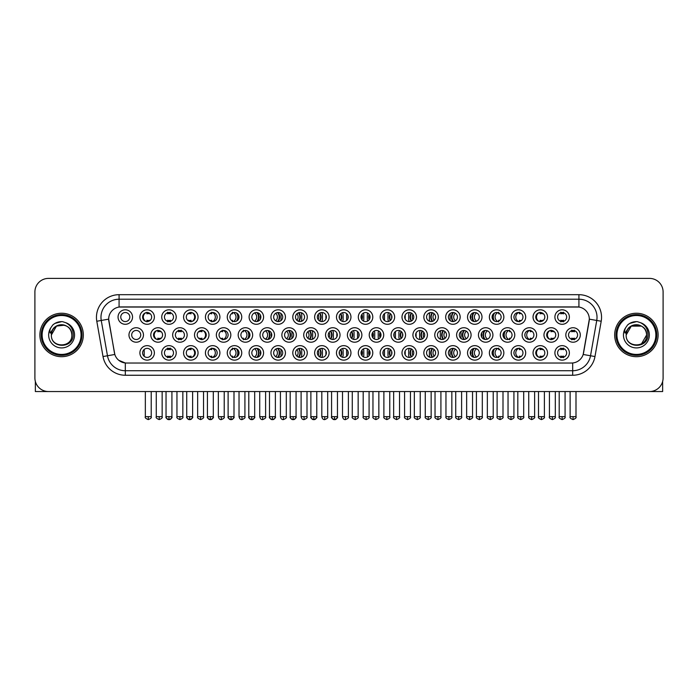 <?xml version="1.0" encoding="UTF-8"?>
<svg xmlns="http://www.w3.org/2000/svg" width="698" height="698" viewBox="0 0 698 698"><rect width="100%" height="100%" fill="white"/><g stroke="black" fill="none" stroke-linecap="round" stroke-linejoin="round"><path stroke-width="1.05" d="M372.793 352.891A7.242 7.242 0 0 1 365.56 360.133A7.242 7.242 0 0 1 358.318 352.891A7.242 7.242 0 0 1 365.56 345.65A7.242 7.242 0 0 1 372.793 352.891M361.032 352.891A4.528 4.528 0 0 0 365.56 357.42A4.528 4.528 0 0 0 370.08 352.891A4.528 4.528 0 0 0 365.56 348.363A4.528 4.528 0 0 0 361.032 352.891M394.64 352.891A7.242 7.242 0 0 1 387.399 360.133A7.242 7.242 0 0 1 380.157 352.891A7.242 7.242 0 0 1 387.399 345.65A7.242 7.242 0 0 1 394.64 352.891M382.87 352.891A4.528 4.528 0 0 0 387.399 357.42A4.528 4.528 0 0 0 391.927 352.891A4.528 4.528 0 0 0 387.399 348.363A4.528 4.528 0 0 0 382.87 352.891M416.479 352.891A7.242 7.242 0 0 1 409.237 360.133A7.242 7.242 0 0 1 401.996 352.891A7.242 7.242 0 0 1 409.237 345.65A7.242 7.242 0 0 1 416.479 352.891M404.718 352.891A4.528 4.528 0 0 0 409.237 357.42A4.528 4.528 0 0 0 413.766 352.891A4.528 4.528 0 0 0 409.237 348.363A4.528 4.528 0 0 0 404.718 352.891M482.004 352.891A7.242 7.242 0 0 1 474.771 360.133A7.242 7.242 0 0 1 467.529 352.891A7.242 7.242 0 0 1 474.771 345.65A7.242 7.242 0 0 1 482.004 352.891M470.243 352.891A4.528 4.528 0 0 0 474.771 357.42A4.528 4.528 0 0 0 479.29 352.891A4.528 4.528 0 0 0 474.771 348.363A4.528 4.528 0 0 0 470.243 352.891M503.851 352.891A7.242 7.242 0 0 1 496.61 360.133A7.242 7.242 0 0 1 489.368 352.891A7.242 7.242 0 0 1 496.61 345.65A7.242 7.242 0 0 1 503.851 352.891M492.081 352.891A4.528 4.528 0 0 0 496.61 357.42A4.528 4.528 0 0 0 501.138 352.891A4.528 4.528 0 0 0 496.61 348.363A4.528 4.528 0 0 0 492.081 352.891M525.69 352.891A7.242 7.242 0 0 1 518.448 360.133A7.242 7.242 0 0 1 511.206 352.891A7.242 7.242 0 0 1 518.448 345.65A7.242 7.242 0 0 1 525.69 352.891M513.929 352.891A4.528 4.528 0 0 0 518.448 357.42A4.528 4.528 0 0 0 522.976 352.891A4.528 4.528 0 0 0 518.448 348.363A4.528 4.528 0 0 0 513.929 352.891M547.537 352.891A7.242 7.242 0 0 1 540.296 360.133A7.242 7.242 0 0 1 533.054 352.891A7.242 7.242 0 0 1 540.296 345.65A7.242 7.242 0 0 1 547.537 352.891M535.767 352.891A4.528 4.528 0 0 0 540.296 357.42A4.528 4.528 0 0 0 544.815 352.891A4.528 4.528 0 0 0 540.296 348.363A4.528 4.528 0 0 0 535.767 352.891M438.327 352.891A7.242 7.242 0 0 1 431.085 360.133A7.242 7.242 0 0 1 423.843 352.891A7.242 7.242 0 0 1 431.085 345.65A7.242 7.242 0 0 1 438.327 352.891M426.557 352.891A4.528 4.528 0 0 0 431.085 357.42A4.528 4.528 0 0 0 435.604 352.891A4.528 4.528 0 0 0 431.085 348.363A4.528 4.528 0 0 0 426.557 352.891M460.165 352.891A7.242 7.242 0 0 1 452.923 360.133A7.242 7.242 0 0 1 445.682 352.891A7.242 7.242 0 0 1 452.923 345.65A7.242 7.242 0 0 1 460.165 352.891M448.395 352.891A4.528 4.528 0 0 0 452.923 357.42A4.528 4.528 0 0 0 457.452 352.891A4.528 4.528 0 0 0 452.923 348.363A4.528 4.528 0 0 0 448.395 352.891M350.954 352.891A7.242 7.242 0 0 1 343.713 360.133A7.242 7.242 0 0 1 336.471 352.891A7.242 7.242 0 0 1 343.713 345.65A7.242 7.242 0 0 1 350.954 352.891M339.184 352.891A4.528 4.528 0 0 0 343.713 357.42A4.528 4.528 0 0 0 348.241 352.891A4.528 4.528 0 0 0 343.713 348.363A4.528 4.528 0 0 0 339.184 352.891M329.116 352.891A7.242 7.242 0 0 1 321.874 360.133A7.242 7.242 0 0 1 314.632 352.891A7.242 7.242 0 0 1 321.874 345.65A7.242 7.242 0 0 1 329.116 352.891M317.346 352.891A4.528 4.528 0 0 0 321.874 357.42A4.528 4.528 0 0 0 326.394 352.891A4.528 4.528 0 0 0 321.874 348.363A4.528 4.528 0 0 0 317.346 352.891M307.268 352.891A7.242 7.242 0 0 1 300.027 360.133A7.242 7.242 0 0 1 292.785 352.891A7.242 7.242 0 0 1 300.027 345.65A7.242 7.242 0 0 1 307.268 352.891M295.507 352.891A4.528 4.528 0 0 0 300.027 357.42A4.528 4.528 0 0 0 304.555 352.891A4.528 4.528 0 0 0 300.027 348.363A4.528 4.528 0 0 0 295.507 352.891M285.43 352.891A7.242 7.242 0 0 1 278.188 360.133A7.242 7.242 0 0 1 270.946 352.891A7.242 7.242 0 0 1 278.188 345.65A7.242 7.242 0 0 1 285.43 352.891M273.66 352.891A4.528 4.528 0 0 0 278.188 357.42A4.528 4.528 0 0 0 282.716 352.891A4.528 4.528 0 0 0 278.188 348.363A4.528 4.528 0 0 0 273.66 352.891M263.582 352.891A7.242 7.242 0 0 1 256.349 360.133A7.242 7.242 0 0 1 249.107 352.891A7.242 7.242 0 0 1 256.349 345.65A7.242 7.242 0 0 1 263.582 352.891M251.821 352.891A4.528 4.528 0 0 0 256.349 357.42A4.528 4.528 0 0 0 260.869 352.891A4.528 4.528 0 0 0 256.349 348.363A4.528 4.528 0 0 0 251.821 352.891M241.744 352.891A7.242 7.242 0 0 1 234.502 360.133A7.242 7.242 0 0 1 227.26 352.891A7.242 7.242 0 0 1 234.502 345.65A7.242 7.242 0 0 1 241.744 352.891M229.974 352.891A4.528 4.528 0 0 0 234.502 357.42A4.528 4.528 0 0 0 239.03 352.891A4.528 4.528 0 0 0 234.502 348.363A4.528 4.528 0 0 0 229.974 352.891M219.905 352.891A7.242 7.242 0 0 1 212.663 360.133A7.242 7.242 0 0 1 205.421 352.891A7.242 7.242 0 0 1 212.663 345.65A7.242 7.242 0 0 1 219.905 352.891M208.135 352.891A4.528 4.528 0 0 0 212.663 357.42A4.528 4.528 0 0 0 217.183 352.891A4.528 4.528 0 0 0 212.663 348.363A4.528 4.528 0 0 0 208.135 352.891M198.058 352.891A7.242 7.242 0 0 1 190.816 360.133A7.242 7.242 0 0 1 183.574 352.891A7.242 7.242 0 0 1 190.816 345.65A7.242 7.242 0 0 1 198.058 352.891M186.296 352.891A4.528 4.528 0 0 0 190.816 357.42A4.528 4.528 0 0 0 195.344 352.891A4.528 4.528 0 0 0 190.816 348.363A4.528 4.528 0 0 0 186.296 352.891M176.219 352.891A7.242 7.242 0 0 1 168.977 360.133A7.242 7.242 0 0 1 161.735 352.891A7.242 7.242 0 0 1 168.977 345.65A7.242 7.242 0 0 1 176.219 352.891M164.449 352.891A4.528 4.528 0 0 0 168.977 357.42A4.528 4.528 0 0 0 173.505 352.891A4.528 4.528 0 0 0 168.977 348.363A4.528 4.528 0 0 0 164.449 352.891M154.371 352.891A7.242 7.242 0 0 1 147.138 360.133A7.242 7.242 0 0 1 139.897 352.891A7.242 7.242 0 0 1 147.138 345.65A7.242 7.242 0 0 1 154.371 352.891M142.61 352.891A4.528 4.528 0 0 0 147.138 357.42A4.528 4.528 0 0 0 151.658 352.891A4.528 4.528 0 0 0 147.138 348.363A4.528 4.528 0 0 0 142.61 352.891M569.376 352.891A7.242 7.242 0 0 1 562.134 360.133A7.242 7.242 0 0 1 554.893 352.891A7.242 7.242 0 0 1 562.134 345.65A7.242 7.242 0 0 1 569.376 352.891M557.606 352.891A4.528 4.528 0 0 0 562.134 357.42A4.528 4.528 0 0 0 566.663 352.891A4.528 4.528 0 0 0 562.134 348.363A4.528 4.528 0 0 0 557.606 352.891M361.878 334.97A7.242 7.242 0 0 1 354.636 342.212A7.242 7.242 0 0 1 347.395 334.97A7.242 7.242 0 0 1 354.636 327.728A7.242 7.242 0 0 1 361.878 334.97M350.108 334.97A4.528 4.528 0 0 0 354.636 339.498A4.528 4.528 0 0 0 359.165 334.97A4.528 4.528 0 0 0 354.636 330.442A4.528 4.528 0 0 0 350.108 334.97M383.717 334.97A7.242 7.242 0 0 1 376.475 342.212A7.242 7.242 0 0 1 369.233 334.97A7.242 7.242 0 0 1 376.475 327.728A7.242 7.242 0 0 1 383.717 334.97M371.947 334.97A4.528 4.528 0 0 0 376.475 339.498A4.528 4.528 0 0 0 381.003 334.97A4.528 4.528 0 0 0 376.475 330.442A4.528 4.528 0 0 0 371.947 334.97M405.564 334.97A7.242 7.242 0 0 1 398.322 342.212A7.242 7.242 0 0 1 391.081 334.97A7.242 7.242 0 0 1 398.322 327.728A7.242 7.242 0 0 1 405.564 334.97M393.794 334.97A4.528 4.528 0 0 0 398.322 339.498A4.528 4.528 0 0 0 402.842 334.97A4.528 4.528 0 0 0 398.322 330.442A4.528 4.528 0 0 0 393.794 334.97M427.403 334.97A7.242 7.242 0 0 1 420.161 342.212A7.242 7.242 0 0 1 412.919 334.97A7.242 7.242 0 0 1 420.161 327.728A7.242 7.242 0 0 1 427.403 334.97M415.633 334.97A4.528 4.528 0 0 0 420.161 339.498A4.528 4.528 0 0 0 424.689 334.97A4.528 4.528 0 0 0 420.161 330.442A4.528 4.528 0 0 0 415.633 334.97M492.928 334.97A7.242 7.242 0 0 1 485.686 342.212A7.242 7.242 0 0 1 478.444 334.97A7.242 7.242 0 0 1 485.686 327.728A7.242 7.242 0 0 1 492.928 334.97M481.158 334.97A4.528 4.528 0 0 0 485.686 339.498A4.528 4.528 0 0 0 490.214 334.97A4.528 4.528 0 0 0 485.686 330.442A4.528 4.528 0 0 0 481.158 334.97M514.775 334.97A7.242 7.242 0 0 1 507.533 342.212A7.242 7.242 0 0 1 500.291 334.97A7.242 7.242 0 0 1 507.533 327.728A7.242 7.242 0 0 1 514.775 334.97M503.005 334.97A4.528 4.528 0 0 0 507.533 339.498A4.528 4.528 0 0 0 512.053 334.97A4.528 4.528 0 0 0 507.533 330.442A4.528 4.528 0 0 0 503.005 334.97M536.614 334.97A7.242 7.242 0 0 1 529.372 342.212A7.242 7.242 0 0 1 522.13 334.97A7.242 7.242 0 0 1 529.372 327.728A7.242 7.242 0 0 1 536.614 334.97M524.844 334.97A4.528 4.528 0 0 0 529.372 339.498A4.528 4.528 0 0 0 533.9 334.97A4.528 4.528 0 0 0 529.372 330.442A4.528 4.528 0 0 0 524.844 334.97M558.452 334.97A7.242 7.242 0 0 1 551.211 342.212A7.242 7.242 0 0 1 543.969 334.97A7.242 7.242 0 0 1 551.211 327.728A7.242 7.242 0 0 1 558.452 334.97M546.691 334.97A4.528 4.528 0 0 0 551.211 339.498A4.528 4.528 0 0 0 555.739 334.97A4.528 4.528 0 0 0 551.211 330.442A4.528 4.528 0 0 0 546.691 334.97M449.242 334.97A7.242 7.242 0 0 1 442 342.212A7.242 7.242 0 0 1 434.758 334.97A7.242 7.242 0 0 1 442 327.728A7.242 7.242 0 0 1 449.242 334.97M437.48 334.97A4.528 4.528 0 0 0 442 339.498A4.528 4.528 0 0 0 446.528 334.97A4.528 4.528 0 0 0 442 330.442A4.528 4.528 0 0 0 437.48 334.97M471.089 334.97A7.242 7.242 0 0 1 463.847 342.212A7.242 7.242 0 0 1 456.605 334.97A7.242 7.242 0 0 1 463.847 327.728A7.242 7.242 0 0 1 471.089 334.97M459.319 334.97A4.528 4.528 0 0 0 463.847 339.498A4.528 4.528 0 0 0 468.375 334.97A4.528 4.528 0 0 0 463.847 330.442A4.528 4.528 0 0 0 459.319 334.97M340.031 334.97A7.242 7.242 0 0 1 332.789 342.212A7.242 7.242 0 0 1 325.547 334.97A7.242 7.242 0 0 1 332.789 327.728A7.242 7.242 0 0 1 340.031 334.97M328.269 334.97A4.528 4.528 0 0 0 332.789 339.498A4.528 4.528 0 0 0 337.317 334.97A4.528 4.528 0 0 0 332.789 330.442A4.528 4.528 0 0 0 328.269 334.97M318.192 334.97A7.242 7.242 0 0 1 310.95 342.212A7.242 7.242 0 0 1 303.709 334.97A7.242 7.242 0 0 1 310.95 327.728A7.242 7.242 0 0 1 318.192 334.97M306.422 334.97A4.528 4.528 0 0 0 310.95 339.498A4.528 4.528 0 0 0 315.479 334.97A4.528 4.528 0 0 0 310.95 330.442A4.528 4.528 0 0 0 306.422 334.97M296.353 334.97A7.242 7.242 0 0 1 289.112 342.212A7.242 7.242 0 0 1 281.87 334.97A7.242 7.242 0 0 1 289.112 327.728A7.242 7.242 0 0 1 296.353 334.97M284.583 334.97A4.528 4.528 0 0 0 289.112 339.498A4.528 4.528 0 0 0 293.631 334.97A4.528 4.528 0 0 0 289.112 330.442A4.528 4.528 0 0 0 284.583 334.97M274.506 334.97A7.242 7.242 0 0 1 267.264 342.212A7.242 7.242 0 0 1 260.022 334.97A7.242 7.242 0 0 1 267.264 327.728A7.242 7.242 0 0 1 274.506 334.97M262.736 334.97A4.528 4.528 0 0 0 267.264 339.498A4.528 4.528 0 0 0 271.792 334.97A4.528 4.528 0 0 0 267.264 330.442A4.528 4.528 0 0 0 262.736 334.97M252.667 334.97A7.242 7.242 0 0 1 245.426 342.212A7.242 7.242 0 0 1 238.184 334.97A7.242 7.242 0 0 1 245.426 327.728A7.242 7.242 0 0 1 252.667 334.97M240.897 334.97A4.528 4.528 0 0 0 245.426 339.498A4.528 4.528 0 0 0 249.954 334.97A4.528 4.528 0 0 0 245.426 330.442A4.528 4.528 0 0 0 240.897 334.97M230.82 334.97A7.242 7.242 0 0 1 223.578 342.212A7.242 7.242 0 0 1 216.336 334.97A7.242 7.242 0 0 1 223.578 327.728A7.242 7.242 0 0 1 230.82 334.97M219.059 334.97A4.528 4.528 0 0 0 223.578 339.498A4.528 4.528 0 0 0 228.106 334.97A4.528 4.528 0 0 0 223.578 330.442A4.528 4.528 0 0 0 219.059 334.97M208.981 334.97A7.242 7.242 0 0 1 201.739 342.212A7.242 7.242 0 0 1 194.498 334.97A7.242 7.242 0 0 1 201.739 327.728A7.242 7.242 0 0 1 208.981 334.97M197.211 334.97A4.528 4.528 0 0 0 201.739 339.498A4.528 4.528 0 0 0 206.268 334.97A4.528 4.528 0 0 0 201.739 330.442A4.528 4.528 0 0 0 197.211 334.97M187.143 334.97A7.242 7.242 0 0 1 179.901 342.212A7.242 7.242 0 0 1 172.659 334.97A7.242 7.242 0 0 1 179.901 327.728A7.242 7.242 0 0 1 187.143 334.97M175.373 334.97A4.528 4.528 0 0 0 179.901 339.498A4.528 4.528 0 0 0 184.42 334.97A4.528 4.528 0 0 0 179.901 330.442A4.528 4.528 0 0 0 175.373 334.97M165.295 334.97A7.242 7.242 0 0 1 158.053 342.212A7.242 7.242 0 0 1 150.812 334.97A7.242 7.242 0 0 1 158.053 327.728A7.242 7.242 0 0 1 165.295 334.97M153.525 334.97A4.528 4.528 0 0 0 158.053 339.498A4.528 4.528 0 0 0 162.582 334.97A4.528 4.528 0 0 0 158.053 330.442A4.528 4.528 0 0 0 153.525 334.97M143.456 334.97A7.242 7.242 0 0 1 136.215 342.212A7.242 7.242 0 0 1 128.973 334.97A7.242 7.242 0 0 1 136.215 327.728A7.242 7.242 0 0 1 143.456 334.97M131.686 334.97A4.528 4.528 0 0 0 136.215 339.498A4.528 4.528 0 0 0 140.743 334.97A4.528 4.528 0 0 0 136.215 330.442A4.528 4.528 0 0 0 131.686 334.97M580.3 334.97A7.242 7.242 0 0 1 573.058 342.212A7.242 7.242 0 0 1 565.816 334.97A7.242 7.242 0 0 1 573.058 327.728A7.242 7.242 0 0 1 580.3 334.97M568.53 334.97A4.528 4.528 0 0 0 573.058 339.498A4.528 4.528 0 0 0 577.586 334.97A4.528 4.528 0 0 0 573.058 330.442A4.528 4.528 0 0 0 568.53 334.97M482.004 317.049A7.242 7.242 0 0 1 474.771 324.291A7.242 7.242 0 0 1 467.529 317.049A7.242 7.242 0 0 1 474.771 309.807A7.242 7.242 0 0 1 482.004 317.049M470.243 317.049A4.528 4.528 0 0 0 474.771 321.569A4.528 4.528 0 0 0 479.29 317.049A4.528 4.528 0 0 0 474.771 312.521A4.528 4.528 0 0 0 470.243 317.049M503.851 317.049A7.242 7.242 0 0 1 496.61 324.291A7.242 7.242 0 0 1 489.368 317.049A7.242 7.242 0 0 1 496.61 309.807A7.242 7.242 0 0 1 503.851 317.049M492.081 317.049A4.528 4.528 0 0 0 496.61 321.569A4.528 4.528 0 0 0 501.138 317.049A4.528 4.528 0 0 0 496.61 312.521A4.528 4.528 0 0 0 492.081 317.049M525.69 317.049A7.242 7.242 0 0 1 518.448 324.291A7.242 7.242 0 0 1 511.206 317.049A7.242 7.242 0 0 1 518.448 309.807A7.242 7.242 0 0 1 525.69 317.049M513.929 317.049A4.528 4.528 0 0 0 518.448 321.569A4.528 4.528 0 0 0 522.976 317.049A4.528 4.528 0 0 0 518.448 312.521A4.528 4.528 0 0 0 513.929 317.049M547.537 317.049A7.242 7.242 0 0 1 540.296 324.291A7.242 7.242 0 0 1 533.054 317.049A7.242 7.242 0 0 1 540.296 309.807A7.242 7.242 0 0 1 547.537 317.049M535.767 317.049A4.528 4.528 0 0 0 540.296 321.569A4.528 4.528 0 0 0 544.815 317.049A4.528 4.528 0 0 0 540.296 312.521A4.528 4.528 0 0 0 535.767 317.049M460.165 317.049A7.242 7.242 0 0 1 452.923 324.291A7.242 7.242 0 0 1 445.682 317.049A7.242 7.242 0 0 1 452.923 309.807A7.242 7.242 0 0 1 460.165 317.049M448.395 317.049A4.528 4.528 0 0 0 452.923 321.569A4.528 4.528 0 0 0 457.452 317.049A4.528 4.528 0 0 0 452.923 312.521A4.528 4.528 0 0 0 448.395 317.049M438.327 317.049A7.242 7.242 0 0 1 431.085 324.291A7.242 7.242 0 0 1 423.843 317.049A7.242 7.242 0 0 1 431.085 309.807A7.242 7.242 0 0 1 438.327 317.049M426.557 317.049A4.528 4.528 0 0 0 431.085 321.569A4.528 4.528 0 0 0 435.604 317.049A4.528 4.528 0 0 0 431.085 312.521A4.528 4.528 0 0 0 426.557 317.049M416.479 317.049A7.242 7.242 0 0 1 409.237 324.291A7.242 7.242 0 0 1 401.996 317.049A7.242 7.242 0 0 1 409.237 309.807A7.242 7.242 0 0 1 416.479 317.049M404.718 317.049A4.528 4.528 0 0 0 409.237 321.569A4.528 4.528 0 0 0 413.766 317.049A4.528 4.528 0 0 0 409.237 312.521A4.528 4.528 0 0 0 404.718 317.049M394.64 317.049A7.242 7.242 0 0 1 387.399 324.291A7.242 7.242 0 0 1 380.157 317.049A7.242 7.242 0 0 1 387.399 309.807A7.242 7.242 0 0 1 394.64 317.049M382.87 317.049A4.528 4.528 0 0 0 387.399 321.569A4.528 4.528 0 0 0 391.927 317.049A4.528 4.528 0 0 0 387.399 312.521A4.528 4.528 0 0 0 382.87 317.049M372.793 317.049A7.242 7.242 0 0 1 365.56 324.291A7.242 7.242 0 0 1 358.318 317.049A7.242 7.242 0 0 1 365.56 309.807A7.242 7.242 0 0 1 372.793 317.049M361.032 317.049A4.528 4.528 0 0 0 365.56 321.569A4.528 4.528 0 0 0 370.08 317.049A4.528 4.528 0 0 0 365.56 312.521A4.528 4.528 0 0 0 361.032 317.049M350.954 317.049A7.242 7.242 0 0 1 343.713 324.291A7.242 7.242 0 0 1 336.471 317.049A7.242 7.242 0 0 1 343.713 309.807A7.242 7.242 0 0 1 350.954 317.049M339.184 317.049A4.528 4.528 0 0 0 343.713 321.569A4.528 4.528 0 0 0 348.241 317.049A4.528 4.528 0 0 0 343.713 312.521A4.528 4.528 0 0 0 339.184 317.049M329.116 317.049A7.242 7.242 0 0 1 321.874 324.291A7.242 7.242 0 0 1 314.632 317.049A7.242 7.242 0 0 1 321.874 309.807A7.242 7.242 0 0 1 329.116 317.049M317.346 317.049A4.528 4.528 0 0 0 321.874 321.569A4.528 4.528 0 0 0 326.394 317.049A4.528 4.528 0 0 0 321.874 312.521A4.528 4.528 0 0 0 317.346 317.049M307.268 317.049A7.242 7.242 0 0 1 300.027 324.291A7.242 7.242 0 0 1 292.785 317.049A7.242 7.242 0 0 1 300.027 309.807A7.242 7.242 0 0 1 307.268 317.049M295.507 317.049A4.528 4.528 0 0 0 300.027 321.569A4.528 4.528 0 0 0 304.555 317.049A4.528 4.528 0 0 0 300.027 312.521A4.528 4.528 0 0 0 295.507 317.049M285.43 317.049A7.242 7.242 0 0 1 278.188 324.291A7.242 7.242 0 0 1 270.946 317.049A7.242 7.242 0 0 1 278.188 309.807A7.242 7.242 0 0 1 285.43 317.049M273.66 317.049A4.528 4.528 0 0 0 278.188 321.569A4.528 4.528 0 0 0 282.716 317.049A4.528 4.528 0 0 0 278.188 312.521A4.528 4.528 0 0 0 273.66 317.049M263.582 317.049A7.242 7.242 0 0 1 256.349 324.291A7.242 7.242 0 0 1 249.107 317.049A7.242 7.242 0 0 1 256.349 309.807A7.242 7.242 0 0 1 263.582 317.049M251.821 317.049A4.528 4.528 0 0 0 256.349 321.569A4.528 4.528 0 0 0 260.869 317.049A4.528 4.528 0 0 0 256.349 312.521A4.528 4.528 0 0 0 251.821 317.049M241.744 317.049A7.242 7.242 0 0 1 234.502 324.291A7.242 7.242 0 0 1 227.26 317.049A7.242 7.242 0 0 1 234.502 309.807A7.242 7.242 0 0 1 241.744 317.049M229.974 317.049A4.528 4.528 0 0 0 234.502 321.569A4.528 4.528 0 0 0 239.03 317.049A4.528 4.528 0 0 0 234.502 312.521A4.528 4.528 0 0 0 229.974 317.049M219.905 317.049A7.242 7.242 0 0 1 212.663 324.291A7.242 7.242 0 0 1 205.421 317.049A7.242 7.242 0 0 1 212.663 309.807A7.242 7.242 0 0 1 219.905 317.049M208.135 317.049A4.528 4.528 0 0 0 212.663 321.569A4.528 4.528 0 0 0 217.183 317.049A4.528 4.528 0 0 0 212.663 312.521A4.528 4.528 0 0 0 208.135 317.049M198.058 317.049A7.242 7.242 0 0 1 190.816 324.291A7.242 7.242 0 0 1 183.574 317.049A7.242 7.242 0 0 1 190.816 309.807A7.242 7.242 0 0 1 198.058 317.049M186.296 317.049A4.528 4.528 0 0 0 190.816 321.569A4.528 4.528 0 0 0 195.344 317.049A4.528 4.528 0 0 0 190.816 312.521A4.528 4.528 0 0 0 186.296 317.049M176.219 317.049A7.242 7.242 0 0 1 168.977 324.291A7.242 7.242 0 0 1 161.735 317.049A7.242 7.242 0 0 1 168.977 309.807A7.242 7.242 0 0 1 176.219 317.049M164.449 317.049A4.528 4.528 0 0 0 168.977 321.569A4.528 4.528 0 0 0 173.505 317.049A4.528 4.528 0 0 0 168.977 312.521A4.528 4.528 0 0 0 164.449 317.049M154.371 317.049A7.242 7.242 0 0 1 147.138 324.291A7.242 7.242 0 0 1 139.897 317.049A7.242 7.242 0 0 1 147.138 309.807A7.242 7.242 0 0 1 154.371 317.049M142.61 317.049A4.528 4.528 0 0 0 147.138 321.569A4.528 4.528 0 0 0 151.658 317.049A4.528 4.528 0 0 0 147.138 312.521A4.528 4.528 0 0 0 142.61 317.049M132.533 317.049A7.242 7.242 0 0 1 125.291 324.291A7.242 7.242 0 0 1 118.049 317.049A7.242 7.242 0 0 1 125.291 309.807A7.242 7.242 0 0 1 132.533 317.049M120.763 317.049A4.528 4.528 0 0 0 125.291 321.569A4.528 4.528 0 0 0 129.819 317.049A4.528 4.528 0 0 0 125.291 312.521A4.528 4.528 0 0 0 120.763 317.049M569.376 317.049A7.242 7.242 0 0 1 562.134 324.291A7.242 7.242 0 0 1 554.893 317.049A7.242 7.242 0 0 1 562.134 309.807A7.242 7.242 0 0 1 569.376 317.049M557.606 317.049A4.528 4.528 0 0 0 562.134 321.569A4.528 4.528 0 0 0 566.663 317.049A4.528 4.528 0 0 0 562.134 312.521A4.528 4.528 0 0 0 557.606 317.049M103.025 356.547L96.795 321.246A22.633 22.633 0 0 1 119.079 294.687L578.921 294.687A22.633 22.633 0 0 1 601.205 321.246L594.975 356.547A22.633 22.633 0 0 1 572.692 375.254L125.308 375.254A22.633 22.633 0 0 1 103.025 356.547L114.821 354.471L108.862 321.255A12.224 12.224 0 0 1 120.894 306.911L577.106 306.911A12.224 12.224 0 0 1 589.138 321.255L583.554 352.935A12.224 12.224 0 0 1 571.522 363.03L126.478 363.03A12.224 12.224 0 0 1 114.446 352.935L108.67 319.152L101.254 320.461A18.104 18.104 0 0 1 119.079 299.215L578.921 299.215A18.104 18.104 0 0 1 596.746 320.461L590.525 355.762A18.104 18.104 0 0 1 572.692 370.725L125.308 370.725A18.104 18.104 0 0 1 107.475 355.762L101.254 320.461A18.104 18.104 0 0 1 100.974 317.32M39.882 334.97A21.725 21.725 0 0 0 61.607 356.695A21.725 21.725 0 0 0 83.324 334.97A21.725 21.725 0 0 0 61.607 313.245A21.725 21.725 0 0 0 39.882 334.97A21.725 21.725 0 0 0 61.607 356.695A21.725 21.725 0 0 0 83.324 334.97A21.725 21.725 0 0 0 61.607 313.245A21.725 21.725 0 0 0 39.882 334.97M614.676 334.97A21.725 21.725 0 0 0 636.393 356.695A21.725 21.725 0 0 0 658.118 334.97A21.725 21.725 0 0 0 636.393 313.245A21.725 21.725 0 0 0 614.676 334.97A21.725 21.725 0 0 0 636.393 356.695A21.725 21.725 0 0 0 658.118 334.97A21.725 21.725 0 0 0 636.393 313.245A21.725 21.725 0 0 0 614.676 334.97M119.079 294.687L119.079 307.041L578.921 307.041L578.921 294.687M108.67 319.126L108.809 317.32M571.522 363.03L126.478 363.03M125.308 375.254L125.308 362.977L118.782 360.308M601.205 321.246L589.33 319.152L583.179 354.471L594.975 356.547M663.1 291.973A13.576 13.576 0 0 0 649.524 278.397L48.476 278.397A13.576 13.576 0 0 0 34.9 291.973L34.9 377.967A13.576 13.576 0 0 0 48.476 391.543L649.524 391.543A13.576 13.576 0 0 0 663.1 377.967L663.1 291.973L663.1 377.967M34.9 291.973L34.9 377.967M649.524 278.397L48.476 278.397M48.476 391.543L649.524 391.543M560.782 321.839L560.782 320.242A3.473 3.473 0 0 0 563.495 320.242L563.495 321.839M563.495 312.259L563.495 313.856A3.473 3.473 0 0 0 560.782 313.856L560.782 312.259M571.697 339.76L571.697 338.164A3.473 3.473 0 0 0 574.41 338.164L574.41 339.76M574.41 330.18L574.41 331.777A3.473 3.473 0 0 0 571.697 331.777L571.697 330.18M560.782 357.681L560.782 356.085A3.473 3.473 0 0 0 563.495 356.085L563.495 357.681M563.495 348.101L563.495 349.698A3.473 3.473 0 0 0 560.782 349.698L560.782 348.101M540.086 321.839L540.086 320.242A3.473 3.473 0 0 0 542.8 320.242L542.8 320.818M538.996 312.713A4.982 4.982 0 0 0 538.996 321.385M542.8 313.28L542.8 313.856A3.473 3.473 0 0 0 540.086 313.856L540.086 312.259M521.432 320.452A3.473 3.473 0 0 1 519.391 320.242L519.391 321.839M518.666 312.529A4.982 4.982 0 0 0 518.666 321.569M514.033 316.063A6.788 6.788 0 0 0 514.033 318.026M521.432 313.646A3.473 3.473 0 0 0 519.391 313.856L519.391 312.259M493.704 320.513A7.242 7.242 0 0 1 493.704 313.577M499.559 320.487A3.473 3.473 0 0 1 498.704 320.242L498.704 321.839M497.709 312.66A4.982 4.982 0 0 0 497.709 321.438M494.62 312.983A6.788 6.788 0 0 0 494.62 321.115M499.559 313.611A3.473 3.473 0 0 0 498.704 313.856L498.704 312.259M473.593 321.42A7.242 7.242 0 0 1 473.593 312.678M476.594 312.905A4.982 4.982 0 0 0 476.594 321.185M474.282 312.547A6.788 6.788 0 0 0 474.282 321.551M470.766 314.929L470.766 319.161M551.01 339.76L551.01 338.164A3.473 3.473 0 0 0 553.723 338.164L553.723 338.739M549.919 330.634A4.982 4.982 0 0 0 549.919 339.307M553.723 331.201L553.723 331.777A3.473 3.473 0 0 0 551.01 331.777L551.01 330.18M532.356 338.373A3.473 3.473 0 0 1 530.314 338.164L530.314 339.76M529.59 330.451A4.982 4.982 0 0 0 529.59 339.49M524.957 333.984A6.788 6.788 0 0 0 524.957 335.947M532.356 331.567A3.473 3.473 0 0 0 530.314 331.777L530.314 330.18M504.619 338.434A7.242 7.242 0 0 1 504.619 331.498M510.474 338.408A3.473 3.473 0 0 1 509.619 338.164L509.619 339.76M508.633 330.582A4.982 4.982 0 0 0 508.633 339.359M505.544 330.904A6.788 6.788 0 0 0 505.544 339.036M510.474 331.533A3.473 3.473 0 0 0 509.619 331.777L509.619 330.18M540.086 357.681L540.086 356.085A3.473 3.473 0 0 0 542.8 356.085L542.8 356.661M538.996 348.555A4.982 4.982 0 0 0 538.996 357.228M542.8 349.122L542.8 349.698A3.473 3.473 0 0 0 540.086 349.698L540.086 348.101M35.354 381.44L35.354 391.543L87.852 391.543M662.646 381.44L662.646 391.543L610.148 391.543M81.971 334.97A20.364 20.364 0 0 0 61.607 314.606A20.364 20.364 0 0 0 41.234 334.97A20.364 20.364 0 0 0 61.607 355.334A20.364 20.364 0 0 0 81.971 334.97M81.064 334.97A19.465 19.465 0 0 0 61.607 315.505A19.465 19.465 0 0 0 42.142 334.97A19.465 19.465 0 0 0 61.607 354.427A19.465 19.465 0 0 0 81.064 334.97M51.844 331.89L51.355 334.97C50.797 348.869 73.273 348.616 73.203 334.97C73.246 329.325 70.725 325.224 65.647 322.668L62.584 321.665C58.894 321.446 55.648 322.528 52.83 324.919L50.98 327.563C49.863 329.456 49.61 331.297 50.247 333.086L53.545 328.2C56.608 325.128 60.264 324.116 64.504 325.155A10.234 10.234 0 0 0 51.844 331.89L51.373 334.97C50.745 321.769 72.461 321.769 71.833 334.97C72.461 348.171 50.745 348.171 51.373 334.97C50.745 321.769 72.461 321.769 71.833 334.97C72.461 348.171 50.745 348.171 51.373 334.97C50.745 321.769 72.461 321.769 71.833 334.97C72.461 348.171 50.745 348.171 51.373 334.97C50.745 321.769 72.461 321.769 71.833 334.97C72.461 348.171 50.745 348.171 51.373 334.97C50.745 321.769 72.461 321.769 71.833 334.97C72.461 321.769 50.745 321.769 51.373 334.97L56.486 326.106L64.504 325.155C69.076 326.786 71.519 330.058 71.833 334.97C72.461 321.769 50.745 321.769 51.373 334.97C50.745 321.769 72.461 321.769 71.833 334.97C72.461 321.769 50.745 321.769 51.373 334.97M52.856 324.893L54.933 323.418L61.703 321.63L54.933 323.418L52.856 324.893L54.933 323.418L61.703 321.63L54.933 323.418L52.856 324.893L54.933 323.418L61.703 321.63L54.933 323.418L52.856 324.893L54.933 323.418L61.703 321.63L54.933 323.418L52.856 324.893L54.933 323.418L61.703 321.63L54.933 323.418L52.856 324.893L54.933 323.418L61.703 321.63L54.933 323.418L52.856 324.893L54.933 323.418L61.703 321.63M656.766 334.97A20.364 20.364 0 0 0 636.393 314.606A20.364 20.364 0 0 0 616.029 334.97A20.364 20.364 0 0 0 636.393 355.334A20.364 20.364 0 0 0 656.766 334.97M655.858 334.97A19.465 19.465 0 0 0 636.393 315.505A19.465 19.465 0 0 0 616.936 334.97A19.465 19.465 0 0 0 636.393 354.427A19.465 19.465 0 0 0 655.858 334.97M626.638 331.89L626.15 334.97C625.591 348.869 648.067 348.616 647.997 334.97C648.041 329.325 645.519 325.224 640.441 322.668L637.379 321.665C633.688 321.446 630.442 322.528 627.624 324.919L625.774 327.563C624.658 329.456 624.405 331.297 625.042 333.086L628.34 328.2C631.402 325.128 635.058 324.116 639.298 325.155A10.234 10.234 0 0 0 626.638 331.89M641.514 326.106L631.28 326.106L626.167 334.97C625.539 321.769 647.255 321.769 646.627 334.97C647.255 321.769 625.539 321.769 626.167 334.97C625.539 321.769 647.255 321.769 646.627 334.97C647.255 321.769 625.539 321.769 626.167 334.97C625.539 321.769 647.255 321.769 646.627 334.97L641.514 343.826L646.627 334.97C647.255 348.171 625.539 348.171 626.167 334.97C625.539 321.769 647.255 321.769 646.627 334.97C647.255 348.171 625.539 348.171 626.167 334.97C625.539 321.769 647.255 321.769 646.627 334.97C647.255 348.171 625.539 348.171 626.167 334.97C625.539 321.769 647.255 321.769 646.627 334.97C647.255 348.171 625.539 348.171 626.167 334.97C625.539 321.769 647.255 321.769 646.627 334.97L641.514 343.826M626.167 334.97C625.539 321.769 647.255 321.769 646.627 334.97C647.255 321.769 625.539 321.769 626.167 334.97M639.298 325.155C643.87 326.786 646.313 330.058 646.627 334.97M627.65 324.893L629.727 323.418L636.497 321.63L629.727 323.418L627.65 324.893L629.727 323.418L636.497 321.63L629.727 323.418L627.65 324.893L629.727 323.418L636.497 321.63L629.727 323.418L627.65 324.893L629.727 323.418L636.497 321.63L629.727 323.418L627.65 324.893L629.727 323.418L636.497 321.63L629.727 323.418L627.65 324.893L629.727 323.418L636.497 321.63L629.727 323.418L627.65 324.893L629.727 323.418L636.497 321.63M484.517 339.341A7.242 7.242 0 0 1 484.517 330.599M487.518 330.835A4.982 4.982 0 0 0 487.518 339.106M485.206 330.468A6.788 6.788 0 0 0 485.206 339.472M481.69 332.85L481.69 337.082M521.432 356.294A3.473 3.473 0 0 1 519.391 356.085L519.391 357.681M518.666 348.372A4.982 4.982 0 0 0 518.666 357.411M514.033 351.914A6.788 6.788 0 0 0 514.033 353.877M521.432 349.489A3.473 3.473 0 0 0 519.391 349.698L519.391 348.101M493.704 356.364A7.242 7.242 0 0 1 493.704 349.428M499.559 356.329A3.473 3.473 0 0 1 498.704 356.085L498.704 357.681M497.709 348.503A4.982 4.982 0 0 0 497.709 357.28M494.62 348.826A6.788 6.788 0 0 0 494.62 356.957M499.559 349.454A3.473 3.473 0 0 0 498.704 349.698L498.704 348.101M473.593 357.263A7.242 7.242 0 0 1 473.593 348.52M476.594 348.756A4.982 4.982 0 0 0 476.594 357.027M474.282 348.389A6.788 6.788 0 0 0 474.282 357.393M470.766 350.78L470.766 355.012M453.019 321.569A7.242 7.242 0 0 1 453.019 312.521M455.428 313.271A4.982 4.982 0 0 0 455.428 320.818M453.569 312.564A6.788 6.788 0 0 0 453.569 321.525M450.454 313.254A9.048 9.048 0 0 0 450.07 314.222L450.07 319.876A9.048 9.048 0 0 0 450.454 320.836M432.219 321.429A7.242 7.242 0 0 1 432.219 312.669M434.217 313.786A4.982 4.982 0 0 0 434.217 320.312M432.673 312.809A6.788 6.788 0 0 0 432.673 321.281M430.073 312.634A9.048 9.048 0 0 0 429.383 314.222L429.383 319.876A9.048 9.048 0 0 0 430.073 321.464M411.279 321.089A7.242 7.242 0 0 1 411.279 313.009M412.998 314.519A4.982 4.982 0 0 0 412.998 319.571M411.672 313.228A6.788 6.788 0 0 0 411.672 320.862M409.447 312.529A9.048 9.048 0 0 0 408.688 314.222L408.688 319.876A9.048 9.048 0 0 0 409.447 321.569M390.261 320.556A7.242 7.242 0 0 1 390.261 313.542M391.761 315.845A4.982 4.982 0 0 0 391.761 318.244M390.601 313.856A6.788 6.788 0 0 0 390.601 320.242M388.655 312.695A9.048 9.048 0 0 0 387.992 314.222L387.992 319.876A9.048 9.048 0 0 0 388.655 321.394M405.198 319.073L405.198 315.016M463.943 339.498A7.242 7.242 0 0 1 463.943 330.442M466.343 331.201A4.982 4.982 0 0 0 466.343 338.739M464.493 330.494A6.788 6.788 0 0 0 464.493 339.446M461.378 331.175A9.048 9.048 0 0 0 460.994 332.143L460.994 337.797A9.048 9.048 0 0 0 461.378 338.757M443.134 339.35A7.242 7.242 0 0 1 443.134 330.59M445.141 331.707A4.982 4.982 0 0 0 445.141 338.233M443.596 330.73A6.788 6.788 0 0 0 443.596 339.202M440.996 330.555A9.048 9.048 0 0 0 440.298 332.143L440.298 337.797A9.048 9.048 0 0 0 440.996 339.385M422.203 339.01A7.242 7.242 0 0 1 422.203 330.931M423.922 332.449A4.982 4.982 0 0 0 423.922 337.492M422.595 331.157A6.788 6.788 0 0 0 422.595 338.783M420.371 330.451A9.048 9.048 0 0 0 419.611 332.143L419.611 337.797A9.048 9.048 0 0 0 420.371 339.49M401.184 338.478A7.242 7.242 0 0 1 401.184 331.463M402.685 333.775A4.982 4.982 0 0 0 402.685 336.166M401.524 331.777A6.788 6.788 0 0 0 401.524 338.164M399.579 330.625A9.048 9.048 0 0 0 398.916 332.143L398.916 337.797A9.048 9.048 0 0 0 399.579 339.315M416.113 336.994L416.113 332.946M453.019 357.42A7.242 7.242 0 0 1 453.019 348.363M455.428 349.122A4.982 4.982 0 0 0 455.428 356.669M453.569 348.415A6.788 6.788 0 0 0 453.569 357.376M450.454 349.105A9.048 9.048 0 0 0 450.07 350.064L450.07 355.718A9.048 9.048 0 0 0 450.454 356.687M432.219 357.271A7.242 7.242 0 0 1 432.219 348.511M434.217 349.628A4.982 4.982 0 0 0 434.217 356.154M432.673 348.66A6.788 6.788 0 0 0 432.673 357.132M430.073 348.476A9.048 9.048 0 0 0 429.383 350.064L429.383 355.718A9.048 9.048 0 0 0 430.073 357.306M411.279 356.931A7.242 7.242 0 0 1 411.279 348.852M412.998 350.37A4.982 4.982 0 0 0 412.998 355.413M411.672 349.079A6.788 6.788 0 0 0 411.672 356.713M409.447 348.372A9.048 9.048 0 0 0 408.688 350.064L408.688 355.718A9.048 9.048 0 0 0 409.447 357.411M369.181 319.754A7.242 7.242 0 0 1 369.181 314.344M383.036 318.271A7.242 7.242 0 0 0 383.036 315.828M369.495 314.815A6.788 6.788 0 0 0 369.495 319.283M367.759 313.097A9.048 9.048 0 0 0 367.305 314.222L367.305 319.876A9.048 9.048 0 0 0 367.759 321.001M384.319 320.365A9.048 9.048 0 0 0 384.502 319.876L384.502 314.222A9.048 9.048 0 0 0 384.319 313.725M348.075 318.271A7.242 7.242 0 0 1 348.075 315.828M361.93 319.754A7.242 7.242 0 0 0 361.93 314.344M361.616 319.283A6.788 6.788 0 0 0 361.616 314.815M346.793 313.725A9.048 9.048 0 0 0 346.609 314.222L346.609 319.876A9.048 9.048 0 0 0 346.793 320.365M363.353 321.001A9.048 9.048 0 0 0 363.806 319.876L363.806 314.222A9.048 9.048 0 0 0 363.353 313.097M340.851 320.556A7.242 7.242 0 0 0 340.851 313.542M340.511 320.242A6.788 6.788 0 0 0 340.511 313.856M339.35 318.244A4.982 4.982 0 0 0 339.35 315.845M325.914 315.016L325.914 319.073M342.456 321.394A9.048 9.048 0 0 0 343.119 319.876L343.119 314.222A9.048 9.048 0 0 0 342.456 312.695M319.832 321.089A7.242 7.242 0 0 0 319.832 313.009M319.44 320.862A6.788 6.788 0 0 0 319.44 313.228M318.114 319.571A4.982 4.982 0 0 0 318.114 314.519M321.665 321.569A9.048 9.048 0 0 0 322.424 319.876L322.424 314.222A9.048 9.048 0 0 0 321.665 312.529M298.901 321.429A7.242 7.242 0 0 0 298.901 312.669M298.439 321.281A6.788 6.788 0 0 0 298.439 312.809M296.894 320.312A4.982 4.982 0 0 0 296.894 313.786M301.039 321.464A9.048 9.048 0 0 0 301.728 319.876L301.728 314.222A9.048 9.048 0 0 0 301.039 312.634M278.092 321.569A7.242 7.242 0 0 0 278.092 312.521M277.542 321.525A6.788 6.788 0 0 0 277.542 312.564M275.684 320.818A4.982 4.982 0 0 0 275.684 313.271M280.657 320.836A9.048 9.048 0 0 0 281.041 319.876L281.041 314.222A9.048 9.048 0 0 0 280.657 313.254M380.105 337.675A7.242 7.242 0 0 1 380.105 332.265M393.96 336.192A7.242 7.242 0 0 0 393.96 333.749M380.41 332.737A6.788 6.788 0 0 0 380.41 337.204M378.682 331.018A9.048 9.048 0 0 0 378.22 332.143L378.22 337.797A9.048 9.048 0 0 0 378.682 338.923M395.243 338.294A9.048 9.048 0 0 0 395.426 337.797L395.426 332.143A9.048 9.048 0 0 0 395.243 331.646M358.99 336.192A7.242 7.242 0 0 1 358.99 333.749M372.845 337.675A7.242 7.242 0 0 0 372.845 332.265M372.54 337.204A6.788 6.788 0 0 0 372.54 332.737M357.708 331.646A9.048 9.048 0 0 0 357.533 332.143L357.533 337.797A9.048 9.048 0 0 0 357.708 338.294M374.276 338.923A9.048 9.048 0 0 0 374.73 337.797L374.73 332.143A9.048 9.048 0 0 0 374.276 331.018M351.775 338.478A7.242 7.242 0 0 0 351.775 331.463M351.426 338.164A6.788 6.788 0 0 0 351.426 331.777M350.274 336.166A4.982 4.982 0 0 0 350.274 333.775M336.837 332.946L336.837 336.994M353.38 339.315A9.048 9.048 0 0 0 354.034 337.797L354.034 332.143A9.048 9.048 0 0 0 353.38 330.625M330.756 339.01A7.242 7.242 0 0 0 330.756 330.931M330.363 338.783A6.788 6.788 0 0 0 330.363 331.157M329.037 337.492A4.982 4.982 0 0 0 329.037 332.449M332.588 339.49A9.048 9.048 0 0 0 333.347 337.797L333.347 332.143A9.048 9.048 0 0 0 332.588 330.451M309.816 339.35A7.242 7.242 0 0 0 309.816 330.59M309.354 339.202A6.788 6.788 0 0 0 309.354 330.73M307.809 338.233A4.982 4.982 0 0 0 307.809 331.707M311.954 339.385A9.048 9.048 0 0 0 312.652 337.797L312.652 332.143A9.048 9.048 0 0 0 311.954 330.555M289.016 339.498A7.242 7.242 0 0 0 289.016 330.442M288.457 339.446A6.788 6.788 0 0 0 288.457 330.494M286.608 338.739A4.982 4.982 0 0 0 286.608 331.201M291.581 338.757A9.048 9.048 0 0 0 291.956 337.797L291.956 332.143A9.048 9.048 0 0 0 291.581 331.175M390.261 356.399A7.242 7.242 0 0 1 390.261 349.384M391.761 351.696A4.982 4.982 0 0 0 391.761 354.087M390.601 349.698A6.788 6.788 0 0 0 390.601 356.085M388.655 348.546A9.048 9.048 0 0 0 387.992 350.064L387.992 355.718A9.048 9.048 0 0 0 388.655 357.236M405.198 354.924L405.198 350.867M369.181 355.596A7.242 7.242 0 0 1 369.181 350.187M383.036 354.113A7.242 7.242 0 0 0 383.036 351.67M369.495 350.658A6.788 6.788 0 0 0 369.495 355.125M367.759 348.939A9.048 9.048 0 0 0 367.305 350.064L367.305 355.718A9.048 9.048 0 0 0 367.759 356.844M384.319 356.216A9.048 9.048 0 0 0 384.502 355.718L384.502 350.064A9.048 9.048 0 0 0 384.319 349.576M348.075 354.113A7.242 7.242 0 0 1 348.075 351.67M361.93 355.596A7.242 7.242 0 0 0 361.93 350.187M361.616 355.125A6.788 6.788 0 0 0 361.616 350.658M346.793 349.576A9.048 9.048 0 0 0 346.609 350.064L346.609 355.718A9.048 9.048 0 0 0 346.793 356.216M363.353 356.844A9.048 9.048 0 0 0 363.806 355.718L363.806 350.064A9.048 9.048 0 0 0 363.353 348.939M340.851 356.399A7.242 7.242 0 0 0 340.851 349.384M340.511 356.085A6.788 6.788 0 0 0 340.511 349.698M339.35 354.087A4.982 4.982 0 0 0 339.35 351.696M325.914 350.867L325.914 354.924M342.456 357.236A9.048 9.048 0 0 0 343.119 355.718L343.119 350.064A9.048 9.048 0 0 0 342.456 348.546M319.832 356.931A7.242 7.242 0 0 0 319.832 348.852M319.44 356.713A6.788 6.788 0 0 0 319.44 349.079M318.114 355.413A4.982 4.982 0 0 0 318.114 350.37M321.665 357.411A9.048 9.048 0 0 0 322.424 355.718L322.424 350.064A9.048 9.048 0 0 0 321.665 348.372M298.901 357.271A7.242 7.242 0 0 0 298.901 348.511M298.439 357.132A6.788 6.788 0 0 0 298.439 348.66M296.894 356.154A4.982 4.982 0 0 0 296.894 349.628M301.039 357.306A9.048 9.048 0 0 0 301.728 355.718L301.728 350.064A9.048 9.048 0 0 0 301.039 348.476M257.518 321.42A7.242 7.242 0 0 0 257.518 312.678M256.829 321.551A6.788 6.788 0 0 0 256.829 312.547M254.517 321.185A4.982 4.982 0 0 0 254.517 312.905M260.345 319.161L260.345 314.929M237.407 320.513A7.242 7.242 0 0 0 237.407 313.577M231.553 320.487A3.473 3.473 0 0 0 232.408 320.242L232.408 321.839M236.491 321.115A6.788 6.788 0 0 0 236.491 312.983M233.402 321.438A4.982 4.982 0 0 0 233.402 312.66M231.553 313.611A3.473 3.473 0 0 1 232.408 313.856L232.408 312.259M209.679 320.452A3.473 3.473 0 0 0 211.721 320.242L211.721 321.839M217.078 318.026A6.788 6.788 0 0 0 217.078 316.063M212.445 321.569A4.982 4.982 0 0 0 212.445 312.529M209.679 313.646A3.473 3.473 0 0 1 211.721 313.856L211.721 312.259M188.312 320.818L188.312 320.242A3.473 3.473 0 0 0 191.025 320.242L191.025 321.839M192.116 321.385A4.982 4.982 0 0 0 192.116 312.713M191.025 312.259L191.025 313.856A3.473 3.473 0 0 0 188.312 313.856L188.312 313.28M167.616 321.839L167.616 320.242A3.473 3.473 0 0 0 170.338 320.242L170.338 321.839M170.338 312.259L170.338 313.856A3.473 3.473 0 0 0 167.616 313.856L167.616 312.259M146.929 321.839L146.929 320.242A3.473 3.473 0 0 0 149.642 320.242L149.642 320.818M145.838 312.713A4.982 4.982 0 0 0 145.838 321.385M149.642 313.28L149.642 313.856A3.473 3.473 0 0 0 146.929 313.856L146.929 312.259M268.442 339.341A7.242 7.242 0 0 0 268.442 330.599M267.753 339.472A6.788 6.788 0 0 0 267.753 330.468M265.432 339.106A4.982 4.982 0 0 0 265.432 330.835M271.269 337.082L271.269 332.85M248.331 338.434A7.242 7.242 0 0 0 248.331 331.498M242.476 338.408A3.473 3.473 0 0 0 243.332 338.164L243.332 339.76M247.415 339.036A6.788 6.788 0 0 0 247.415 330.904M244.326 339.359A4.982 4.982 0 0 0 244.326 330.582M242.476 331.533A3.473 3.473 0 0 1 243.332 331.777L243.332 330.18M220.603 338.373A3.473 3.473 0 0 0 222.645 338.164L222.645 339.76M228.002 335.947A6.788 6.788 0 0 0 228.002 333.984M223.369 339.49A4.982 4.982 0 0 0 223.369 330.451M220.603 331.567A3.473 3.473 0 0 1 222.645 331.777L222.645 330.18M199.235 338.739L199.235 338.164A3.473 3.473 0 0 0 201.949 338.164L201.949 339.76M203.039 339.307A4.982 4.982 0 0 0 203.039 330.634M201.949 330.18L201.949 331.777A3.473 3.473 0 0 0 199.235 331.777L199.235 331.201M178.54 339.76L178.54 338.164A3.473 3.473 0 0 0 181.253 338.164L181.253 339.76M181.253 330.18L181.253 331.777A3.473 3.473 0 0 0 178.54 331.777L178.54 330.18M157.844 339.76L157.844 338.164A3.473 3.473 0 0 0 160.566 338.164L160.566 338.739M156.762 330.634A4.982 4.982 0 0 0 156.762 339.307M160.566 331.201L160.566 331.777A3.473 3.473 0 0 0 157.844 331.777L157.844 330.18M278.092 357.42A7.242 7.242 0 0 0 278.092 348.363M277.542 357.376A6.788 6.788 0 0 0 277.542 348.415M275.684 356.669A4.982 4.982 0 0 0 275.684 349.122M280.657 356.687A9.048 9.048 0 0 0 281.041 355.718L281.041 350.064A9.048 9.048 0 0 0 280.657 349.105M257.518 357.263A7.242 7.242 0 0 0 257.518 348.52M256.829 357.393A6.788 6.788 0 0 0 256.829 348.389M254.517 357.027A4.982 4.982 0 0 0 254.517 348.756M260.345 355.012L260.345 350.78M237.407 356.364A7.242 7.242 0 0 0 237.407 349.428M231.553 356.329A3.473 3.473 0 0 0 232.408 356.085L232.408 357.681M236.491 356.957A6.788 6.788 0 0 0 236.491 348.826M233.402 357.28A4.982 4.982 0 0 0 233.402 348.503M231.553 349.454A3.473 3.473 0 0 1 232.408 349.698L232.408 348.101M209.679 356.294A3.473 3.473 0 0 0 211.721 356.085L211.721 357.681M217.078 353.877A6.788 6.788 0 0 0 217.078 351.914M212.445 357.411A4.982 4.982 0 0 0 212.445 348.372M209.679 349.489A3.473 3.473 0 0 1 211.721 349.698L211.721 348.101M188.312 356.661L188.312 356.085A3.473 3.473 0 0 0 191.025 356.085L191.025 357.681M192.116 357.228A4.982 4.982 0 0 0 192.116 348.555M191.025 348.101L191.025 349.698A3.473 3.473 0 0 0 188.312 349.698L188.312 349.122M167.616 357.681L167.616 356.085A3.473 3.473 0 0 0 170.338 356.085L170.338 357.681M170.338 348.101L170.338 349.698A3.473 3.473 0 0 0 167.616 349.698L167.616 348.101M572.692 362.977L572.692 375.254M96.795 321.246L101.254 320.461M573.058 416.662L570.118 416.662C569.516 417.605 570.502 418.582 573.058 419.603L573.058 416.662L575.998 416.662L575.998 391.543M562.134 416.662L559.194 416.662C558.601 417.605 559.578 418.582 562.134 419.603L562.134 416.662L565.075 416.662L565.075 391.543M552.362 416.662L549.422 416.662C548.829 417.605 549.806 418.582 552.362 419.603L552.362 416.662L555.303 416.662L555.303 391.543M531.675 416.662L528.726 416.662C528.133 417.605 529.11 418.582 531.675 419.603L531.675 416.662L534.616 416.662L534.616 391.543M510.98 416.662L508.039 416.662C507.437 417.605 508.423 418.582 510.98 419.603L510.98 416.662L513.92 416.662L513.92 391.543M541.439 416.662L538.498 416.662C537.905 417.605 538.882 418.582 541.439 419.603L541.439 416.662L544.388 416.662L544.388 391.543M50.98 327.563A12.948 12.948 0 0 0 61.607 347.918A12.948 12.948 0 0 0 65.647 322.668M625.774 327.563A12.948 12.948 0 0 0 636.393 347.918A12.948 12.948 0 0 0 640.441 322.668M490.284 416.662L487.344 416.662C486.75 417.605 487.728 418.582 490.284 419.603L490.284 416.662L493.224 416.662L493.224 391.543M520.752 416.662L517.811 416.662C517.209 417.605 518.195 418.582 520.752 419.603L520.752 416.662L523.692 416.662L523.692 391.543M500.056 416.662L497.116 416.662C496.522 417.605 497.5 418.582 500.056 419.603L500.056 416.662L502.996 416.662L502.996 391.543M479.369 416.662L476.42 416.662C475.827 417.605 476.804 418.582 479.369 419.603L479.369 416.662L482.309 416.662L482.309 391.543M469.597 416.662L466.648 416.662C466.055 417.605 467.032 418.582 469.597 419.603L469.597 416.662L472.537 416.662L472.537 391.543M448.901 416.662L445.961 416.662C445.359 417.605 446.345 418.582 448.901 419.603L448.901 416.662L451.842 416.662L451.842 391.543M428.206 416.662L425.265 416.662C424.672 417.605 425.649 418.582 428.206 419.603L428.206 416.662L431.155 416.662L431.155 391.543M407.519 416.662L404.578 416.662C403.976 417.605 404.953 418.582 407.519 419.603L407.519 416.662L410.459 416.662L410.459 391.543M458.673 416.662L455.733 416.662L455.733 391.543L455.733 416.662C455.131 417.605 456.117 418.582 458.673 419.603L458.673 416.662L461.614 416.662L461.614 391.543L461.614 416.662C462.216 417.605 461.23 418.582 458.673 419.603M437.978 416.662L435.037 416.662L435.037 391.543L435.037 416.662C434.444 417.605 435.421 418.582 437.978 419.603L437.978 416.662L440.918 416.662L440.918 391.543L440.918 416.662C441.52 417.605 440.534 418.582 437.978 419.603M417.291 416.662L414.342 416.662L414.342 391.543L414.342 416.662C413.748 417.605 414.725 418.582 417.291 419.603L417.291 416.662L420.231 416.662L420.231 391.543L420.231 416.662C420.824 417.605 419.847 418.582 417.291 419.603M386.823 416.662L383.883 416.662C383.281 417.605 384.266 418.582 386.823 419.603L386.823 416.662L389.763 416.662L389.763 391.543M366.127 416.662L363.187 416.662C362.594 417.605 363.571 418.582 366.127 419.603L366.127 416.662L369.076 416.662L369.076 391.543M345.44 416.662L342.5 416.662C343.006 418.756 343.992 419.742 345.44 419.603L345.44 416.662L348.381 416.662L348.381 391.543M324.745 416.662L321.804 416.662C322.319 418.756 323.296 419.742 324.745 419.603L324.745 416.662L327.685 416.662L327.685 391.543M304.049 416.662L301.108 416.662C301.623 418.756 302.609 419.742 304.049 419.603L304.049 416.662L306.998 416.662L306.998 391.543M283.362 416.662L280.421 416.662C280.936 418.756 281.913 419.742 283.362 419.603L283.362 416.662L286.302 416.662L286.302 391.543M396.595 416.662L393.655 416.662L393.655 391.543L393.655 416.662C393.053 417.605 394.038 418.582 396.595 419.603L396.595 416.662L399.535 416.662L399.535 391.543L399.535 416.662C400.137 417.605 399.151 418.582 396.595 419.603M375.899 416.662L372.959 416.662C372.366 417.605 373.343 418.582 375.899 419.603L375.899 416.662L378.848 416.662L378.848 391.543M355.212 416.662L352.272 416.662L352.272 391.543L352.272 416.662C351.67 417.605 352.656 418.582 355.212 419.603L355.212 416.662L358.153 416.662L358.153 391.543L358.153 416.662C358.746 417.605 357.769 418.582 355.212 419.603M334.517 416.662L331.576 416.662C330.974 417.605 331.96 418.582 334.517 419.603L334.517 416.662L337.457 416.662C338.059 417.605 337.073 418.582 334.517 419.603C333.068 419.742 332.091 418.756 331.576 416.662L331.576 391.543M313.821 416.662L310.88 416.662C310.287 417.605 311.264 418.582 313.821 419.603L313.821 416.662L316.77 416.662C317.363 417.605 316.386 418.582 313.821 419.603C312.372 419.742 311.395 418.756 310.88 416.662L310.88 391.543M293.134 416.662L290.194 416.662C289.591 417.605 290.577 418.582 293.134 419.603L293.134 416.662L296.074 416.662C296.667 417.605 295.69 418.582 293.134 419.603C291.685 419.742 290.7 418.756 290.194 416.662L290.194 391.543M148.281 416.662L145.341 416.662C144.748 417.605 145.725 418.582 148.281 419.603L148.281 416.662L151.222 416.662L151.222 391.543M262.666 416.662L259.726 416.662C260.241 418.756 261.218 419.742 262.666 419.603L262.666 416.662L265.606 416.662L265.606 391.543M241.979 416.662L239.03 416.662C239.545 418.756 240.531 419.742 241.979 419.603L241.979 416.662L244.919 416.662L244.919 391.543M221.283 416.662L218.343 416.662C218.858 418.756 219.835 419.742 221.283 419.603L221.283 416.662L224.224 416.662L224.224 391.543M200.588 416.662L197.647 416.662C197.054 417.605 198.031 418.582 200.588 419.603L200.588 416.662L203.528 416.662L203.528 391.543M179.901 416.662L176.952 416.662C176.358 417.605 177.336 418.582 179.901 419.603L179.901 416.662L182.841 416.662L182.841 391.543M159.205 416.662L156.265 416.662C155.663 417.605 156.649 418.582 159.205 419.603L159.205 416.662L162.145 416.662L162.145 391.543M272.438 416.662L269.498 416.662C268.904 417.605 269.882 418.582 272.438 419.603L272.438 416.662L275.378 416.662C275.98 417.605 274.995 418.582 272.438 419.603C270.99 419.742 270.013 418.756 269.498 416.662L269.498 391.543M251.742 416.662L248.802 416.662C248.209 417.605 249.186 418.582 251.742 419.603L251.742 416.662L254.691 416.662C255.285 417.605 254.308 418.582 251.742 419.603C250.303 419.742 249.317 418.756 248.802 416.662L248.802 391.543M231.055 416.662L228.115 416.662C227.513 417.605 228.499 418.582 231.055 419.603L231.055 416.662L233.996 416.662C234.589 417.605 233.612 418.582 231.055 419.603C229.607 419.742 228.63 418.756 228.115 416.662L228.115 391.543M210.36 416.662L207.419 416.662C206.826 417.605 207.803 418.582 210.36 419.603L210.36 416.662L213.3 416.662C213.902 417.605 212.916 418.582 210.36 419.603C208.911 419.742 207.934 418.756 207.419 416.662L207.419 391.543M189.673 416.662L186.724 416.662C186.13 417.605 187.108 418.582 189.673 419.603L189.673 416.662L192.613 416.662C193.206 417.605 192.229 418.582 189.673 419.603C188.224 419.742 187.239 418.756 186.724 416.662L186.724 391.543M168.977 416.662L166.037 416.662C165.435 417.605 166.421 418.582 168.977 419.603L168.977 416.662L171.917 416.662C172.519 417.605 171.534 418.582 168.977 419.603C167.529 419.742 166.552 418.756 166.037 416.662L166.037 391.543M570.118 416.662L570.118 391.543M575.998 416.662C576.592 417.605 575.614 418.582 573.058 419.603M559.194 416.662L559.194 391.543M565.075 416.662C565.677 417.605 564.691 418.582 562.134 419.603M549.422 416.662L549.422 391.543M555.303 416.662C555.905 417.605 554.919 418.582 552.362 419.603M528.726 416.662L528.726 391.543M534.616 416.662C535.209 417.605 534.232 418.582 531.675 419.603M508.039 416.662L508.039 391.543M513.92 416.662C514.513 417.605 513.536 418.582 510.98 419.603M538.498 416.662L538.498 391.543M544.388 416.662C544.981 417.605 544.004 418.582 541.439 419.603M487.344 416.662L487.344 391.543M493.224 416.662C493.826 417.605 492.84 418.582 490.284 419.603M517.811 416.662L517.811 391.543M523.692 416.662C524.285 417.605 523.308 418.582 520.752 419.603M497.116 416.662L497.116 391.543M502.996 416.662C503.598 417.605 502.612 418.582 500.056 419.603M476.42 416.662L476.42 391.543M482.309 416.662C482.903 417.605 481.925 418.582 479.369 419.603M466.648 416.662L466.648 391.543M472.537 416.662C473.131 417.605 472.153 418.582 469.597 419.603M445.961 416.662L445.961 391.543M451.842 416.662C452.444 417.605 451.458 418.582 448.901 419.603M425.265 416.662L425.265 391.543M431.155 416.662C431.748 417.605 430.771 418.582 428.206 419.603M404.578 416.662L404.578 391.543M410.459 416.662C411.052 417.605 410.075 418.582 407.519 419.603M383.883 416.662L383.883 391.543M389.763 416.662C390.365 417.605 389.379 418.582 386.823 419.603M363.187 416.662L363.187 391.543M369.076 416.662C369.67 417.605 368.692 418.582 366.127 419.603M342.5 416.662L342.5 391.543M348.381 416.662C348.974 417.605 347.997 418.582 345.44 419.603M321.804 416.662L321.804 391.543M327.685 416.662C328.287 417.605 327.301 418.582 324.745 419.603M301.108 416.662L301.108 391.543M306.998 416.662C307.591 417.605 306.614 418.582 304.049 419.603M280.421 416.662L280.421 391.543M286.302 416.662C286.895 417.605 285.918 418.582 283.362 419.603M372.959 416.662L372.959 391.543M378.848 416.662C379.442 417.605 378.464 418.582 375.899 419.603M334.517 419.603C335.965 419.742 336.942 418.756 337.457 416.662L337.457 391.543M313.821 419.603C315.269 419.742 316.255 418.756 316.77 416.662L316.77 391.543M293.134 419.603C294.582 419.742 295.559 418.756 296.074 416.662L296.074 391.543M144.207 349.436L144.207 356.346M145.341 416.662L145.341 391.543M151.222 416.662C151.824 417.605 150.838 418.582 148.281 419.603M259.726 416.662L259.726 391.543M265.606 416.662C266.208 417.605 265.223 418.582 262.666 419.603M239.03 416.662L239.03 391.543M244.919 416.662C245.513 417.605 244.536 418.582 241.979 419.603M218.343 416.662L218.343 391.543M224.224 416.662C224.817 417.605 223.84 418.582 221.283 419.603M197.647 416.662L197.647 391.543M203.528 416.662C204.13 417.605 203.144 418.582 200.588 419.603M176.952 416.662L176.952 391.543M182.841 416.662C183.434 417.605 182.457 418.582 179.901 419.603M156.265 416.662L156.265 391.543M162.145 416.662C162.747 417.605 161.762 418.582 159.205 419.603M272.438 419.603C273.886 419.742 274.864 418.756 275.378 416.662L275.378 391.543M251.742 419.603C253.191 419.742 254.177 418.756 254.691 416.662L254.691 391.543M231.055 419.603C232.504 419.742 233.481 418.756 233.996 416.662L233.996 391.543M210.36 419.603C211.808 419.742 212.794 418.756 213.3 416.662L213.3 391.543M189.673 419.603C191.112 419.742 192.098 418.756 192.613 416.662L192.613 391.543M168.977 419.603C170.425 419.742 171.403 418.756 171.917 416.662L171.917 391.543"/></g></svg>
